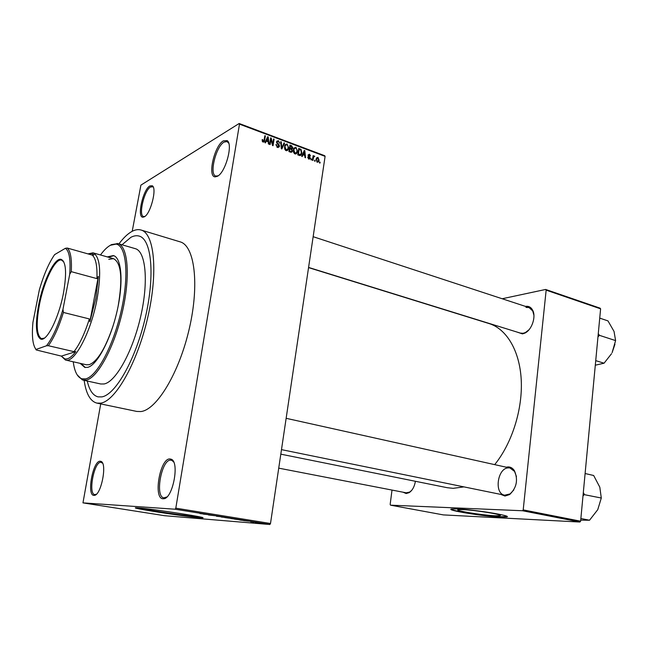 <?xml version="1.0" encoding="UTF-8"?>
<svg xmlns="http://www.w3.org/2000/svg" width="648" height="648" viewBox="0 0 648 648"><rect width="100%" height="100%" fill="white"/><g stroke="black" fill="none" stroke-linecap="round" stroke-linejoin="round"><path stroke-width="0.97" d="M100.14 461.222L101.023 461.4C107.487 463.296 101.08 495.647 94.26 495.372L93.968 495.38C86.468 495.696 92.85 460.671 100.14 461.222M102.578 463.199L100.837 462.267C94.049 461.716 87.934 494.173 94.786 494.594L96.414 494.189M149.874 185.944L152.223 185.741C157.27 187.928 150.587 214.099 144.293 216.821L142.949 217.193C136.704 217.655 142.957 189.516 149.874 185.944M152.223 185.741L152.75 186.827L150.522 187.005C144.229 190.228 138.227 215.646 143.556 216.537L144.901 216.416M223.374 140.843L227.084 140.592C233.361 143.791 225.528 172.643 217.404 176.272L215.266 176.847C207.198 177.163 214.318 145.654 223.374 140.843M228.76 143.273L227.035 141.556L224.095 142.09C215.922 146.391 209.012 174.612 215.784 176.062L218.141 175.802M169.825 458.938L171.283 459.246C179.836 462.081 172.733 498.936 163.604 498.749L163.126 498.766C152.969 499.041 159.91 458.355 169.825 458.938M173.664 462.024L171.995 460.453L170.61 460.161C161.417 459.554 154.686 497.089 163.936 497.834L166.884 496.959M494.999 515.759L499.827 515.703C505.165 514.957 475.268 510.049 462.623 509.612L458.29 509.684C453.187 510.47 481.999 515.217 494.999 515.759M500.086 517.047L506.582 516.974C513.702 516.01 473.882 509.474 457.221 508.915L451.583 509.02C444.884 510.057 482.809 516.294 500.086 517.047M451.113 509.174C451.996 510.989 485.06 516.067 500.118 516.731L507.044 516.505M191.282 515.298C194.489 515.954 195.259 516.254 193.59 516.205L192.156 516.116C181.035 515.322 135.886 508.259 144.844 508.68L147.258 508.858M199.39 517.655L201.382 517.784C214.091 518.513 151.778 508.745 138.024 507.894L136.841 507.83C125.105 507.271 184.542 516.569 199.39 517.655M136.291 507.813C141.224 509.482 187.572 516.415 199.454 517.282L201.925 517.412M415.417 481.286C414.453 486.713 412.355 490.512 409.123 492.674L406.166 493.525L403.072 492.213M278.729 468.148L406.183 492.812L409.658 492.083L411.747 490.309M506.21 467.192L508.121 466.908C510.648 466.925 512.738 468.18 514.399 470.667C518.303 479.787 516.715 487.75 509.636 494.554L504.978 496.044L500.774 494.4M508.68 467.905C497.64 467.33 493.711 493.598 504.646 495.194L510.106 493.914L513.783 489.969M516.448 476.564L514.585 471.444L510.065 468.05L286.141 418.308M525.479 306.399C528.59 305.888 530.971 307.136 532.624 310.157C536.333 316.678 531.806 330.01 524.872 333.096L522.482 333.898L516.845 332.011M308.578 267.43L520.417 333.113L523.195 333.274L525.447 332.529L529.035 329.719M533.92 315.293L532.737 310.951L529.043 307.565L525.982 307.411M84.143 380.352C86.054 393.757 90.307 401.347 96.892 403.113L100.626 403.153C115.352 401.29 137.238 363.083 147.703 317.642C158.298 272.209 154.402 233.361 141.045 230.024C138.251 229.206 135.221 229.676 131.957 231.433C127.729 233.758 123.395 237.905 118.949 243.891M96.892 403.113L136.809 411.44L140.827 411.553C156.646 410.006 179.229 372.875 189.354 328.398C199.633 283.937 194.513 245.527 180.071 241.834L141.045 230.024M280.811 454.159L447.233 487.701L453.179 488.341L463.944 486.883M101.76 396.9C115.514 394.932 135.764 359.3 145.403 317.245C155.172 275.197 151.575 239.177 139.142 236.083C136.607 235.346 133.853 235.759 130.88 237.322L122.018 244.79L130.88 237.322C133.853 235.759 136.607 235.346 139.142 236.083C151.575 239.177 155.172 275.197 145.403 317.245C135.764 359.3 115.514 394.932 101.76 396.9L98.132 396.884L101.76 396.9M82.96 502.872L164.527 515.695L269.851 524.507L175.179 509.223L82.96 502.872L100.724 403.915M132.208 231.304L140.908 185.126L239.169 123.493L324.721 155.706L325.094 156.371L239.476 124.149L239.169 123.493M317.253 162.186L316.159 159.23L316.613 157.853L317.982 157.367L319.083 160.275L318.605 161.717L317.253 162.186M312.952 160.502L312.425 160.299L313.122 155.642L313.543 156.581L314.288 155.99L314.758 156.427L313.559 157.164L312.952 160.502M308.788 159.043L307.727 157.059L308.926 158.387L309.647 158.225L308.108 155.083L309.501 154.2L310.522 155.99L309.42 154.872L308.651 155.188L310.295 158.007L310.06 158.695L308.788 159.043M299.327 155.439L297.756 154.856L298.752 148.4L301.077 149.405L301.846 152.936L301.231 154.815L299.327 155.439M290.579 152.191L288.903 151.567L289.915 145.087L291.592 145.719L292.823 147.898L292.029 149.04L292.232 151.762L290.579 152.191M281.864 148.951L281.329 148.757L280.73 141.645L281.297 141.855L281.686 148.084L284.026 142.876L284.594 143.095L281.864 148.951M270.143 144.601L269.584 144.399L270.629 137.854L271.22 138.073L272.711 144.18L273.545 138.947L274.096 139.15L273.059 145.687L272.468 145.468L270.977 139.361L270.143 144.601M262.278 141.28L262.205 139.571L262.772 139.693L263.226 141.313L263.906 141.037L264.854 135.683L265.405 135.894L264.344 141.572L263.08 142.066L262.278 141.28M175.179 509.223L175.802 508.162L270.5 523.511L325.094 156.371M175.802 508.162L239.476 124.149M265.494 142.876L264.911 142.657L267.648 136.736L268.231 136.955L268.952 144.164L268.377 143.945L268.207 141.807L266.288 141.094L265.494 142.876M277.457 147.412L275.991 144.528L277.627 146.667L278.794 146.343L276.575 141.88L276.785 141.224L278.413 140.681L279.758 143.249L278.316 141.45L277.239 141.742L277.19 142.844L278.875 144.293L279.466 146.148L279.239 146.829L277.457 147.412M284.626 148.991L284.974 144.836L287.064 143.929L288.635 148.044L288.101 149.68L286.027 150.587L284.626 148.991M293.52 152.296L293.325 149.882L293.9 148.1L295.934 147.258L297.489 151.349L296.93 153.041L294.905 153.884L293.52 152.296M302.219 156.516L301.66 156.306L304.26 150.474L304.819 150.676L305.54 157.748L304.981 157.537L304.811 155.447L302.972 154.759L302.219 156.516M311.445 159.935L310.91 159.74L311.048 158.825L311.583 159.019L311.445 159.935M315.058 161.279L314.531 161.085L314.669 160.169L315.195 160.364L315.058 161.279M319.999 163.118L319.48 162.923L319.61 162.008L320.136 162.203L319.999 163.118M257.564 522.871L256.989 522.774L257.572 522.831M253.619 522.231L253.044 522.142L253.627 522.199M243.535 520.603L248.67 521.162L243.535 520.603M234.341 519.089L239.93 519.85L234.341 519.064M224.597 517.517L230.186 518.279L224.597 517.485M216.416 516.237L220.636 516.699L216.424 516.205M203.334 514.123L208.381 514.666L203.334 514.123M199.924 513.556L205.27 514.156L199.932 513.54M208.429 514.941L214.844 515.703L208.437 514.893M221.268 517.015L226.411 517.574L221.284 516.91M230.81 518.554L235.062 519.024L230.81 518.522M240.376 520.101L244.79 520.628L240.384 520.069M250.695 521.762L253.951 522.134L250.695 521.729M255.263 522.499L258.884 522.895L255.272 522.45M259.937 523.26L263.226 523.649L259.945 523.228M87.261 381.04C89.375 390.315 92.996 395.596 98.132 396.884C92.996 395.596 89.375 390.315 87.261 381.04M392.008 490.066L390.169 504.395L390.509 505.165L443.337 514.901L579.903 522.029L522.507 510.745L523.203 509.887L580.616 521.203L600.607 308.837L546.159 290.142L545.648 289.454L600.064 308.156L600.607 308.837M523.203 509.887L546.159 290.142M502.2 298.752L545.648 289.454M390.509 505.165L522.507 510.745M494.691 464.632C512.025 443.289 522.758 409.22 521.235 379.914C519.704 350.584 506.493 328.892 489.102 323.571L308.553 267.6M580.616 521.203L579.903 522.029M270.5 523.511L269.851 524.507M206.89 514.504L205.392 514.342L206.89 514.471M228.785 517.987L225.399 517.582L228.785 517.955M232.478 518.586L234.374 518.918L232.478 518.554M231.101 518.473L233.102 518.837L231.109 518.424M238.537 519.558L235.143 519.153L238.545 519.526M242.19 520.15L239.63 519.947L242.198 520.117M247.147 521L245.624 520.83L247.155 520.968M262.14 523.438L259.872 523.179L262.14 523.438M262.148 140.057L262.772 139.693M262.537 141.709L263.226 141.313M264.757 136.266L265.405 135.894M267.3 137.489L268.231 136.955M265.405 141.596L266.288 141.094M267.421 138.688L266.595 140.397L268.142 140.972L267.875 137.538L266.506 139.207M265.729 140.891L266.595 140.397M267.065 138.008L267.875 137.538M267.276 141.467L268.142 140.972M270.532 138.461L271.22 138.073M272.217 144.455L272.711 144.18M273.456 139.514L274.096 139.15M270.329 139.725L270.977 139.361M275.951 144.982L276.55 144.65M276.866 147.08L277.627 146.667M276.615 141.693L278.413 140.681M276.55 142.43L277.117 142.114M276.72 143.103L277.19 142.844M278.276 144.626L278.875 144.293M277.555 147.023L279.466 146.148M280.778 142.147L281.297 141.855M283.703 143.581L284.594 143.095M284.926 144.925L287.064 143.929M287.979 148.392L288.635 148.044M286.497 149.907L286.197 150.644M286.756 150.692L287.736 150.174M285.614 150.385L286.335 149.882M286.951 144.69L285.42 145.314L284.974 146.772L286.141 149.826L287.68 149.17L288.093 147.825L288.093 146.27L286.951 144.69M284.375 147.096L284.974 146.772M285.404 150.223L286.141 149.826M287.275 150.53L287.339 150.085M290.717 146.189L291.592 145.719M290.831 149.081L291.681 148.505M292.094 148.287L292.823 147.898M291.438 149.348L292.029 149.04M291.754 151.3L292.523 150.903M290.336 146.043L290.037 147.979L292.135 148.23L291.276 146.399L289.713 146.383M289.413 148.311L290.037 147.979M290.669 149.016L291.624 148.505M289.915 148.74L289.567 151.008L291.284 151.567L291.981 150.701L290.984 149.137L289.291 149.072M288.943 151.34L289.567 151.008M290.296 152.086L291.284 151.567M289.818 151.907L290.709 151.438M293.811 148.254L295.934 147.258M293.965 148.303L294.378 148.522M296.841 151.689L297.489 151.349M295.334 153.203L295.034 153.924M295.593 153.989L296.598 153.471M294.467 153.657L295.221 153.187M295.82 148.011L294.33 148.595L293.868 150.093L295.018 153.131L296.517 152.515L296.954 151.13L296.954 149.583L295.82 148.011M293.269 150.401L293.868 150.093M294.281 153.511L295.018 153.131M296.096 153.851L296.16 153.438M300.324 149.793L301.077 149.405M301.215 153.26L301.846 152.936M299.66 154.913L299.441 155.48M299.174 149.356L298.412 154.297L300.802 154.321L301.32 152.726L300.858 150.125L299.174 149.356L298.558 149.68M297.796 154.621L298.412 154.297M298.477 155.123L299.376 154.661M300.478 155.512L300.664 155.107M303.969 151.122L304.819 150.676M302.162 155.172L302.972 154.759M304.05 152.385L303.264 154.07L304.746 154.629L304.479 151.259L303.215 152.815M302.47 154.483L303.264 154.07M303.742 151.64L304.479 151.259M303.847 155.083L304.746 154.629M307.735 157.44L308.27 157.172M308.262 158.72L308.926 158.387M308.148 154.888L309.501 154.2M308.092 155.471L308.651 155.188M308.197 155.925L308.764 155.633M308.505 158.906L310.295 158.007M310.975 159.319L311.583 159.019M313.049 156.144L313.648 155.836M312.935 156.881L313.543 156.581M313.729 156.273L314.288 155.99M313.64 157.01L312.863 157.399L313.664 156.97M314.037 156.784L314.758 156.427M312.838 157.521L313.559 157.164M312.709 158.379L313.316 158.08M314.596 160.663L315.195 160.364M316.459 158.12L317.982 157.367M318.46 160.574L319.083 160.275M317.868 158.031L317.026 158.371L316.678 159.424L317.366 161.522L318.2 161.19L318.557 160.121L317.868 158.031M316.103 159.708L316.678 159.424M316.726 161.838L317.366 161.522M319.537 162.494L320.136 162.203M80.166 363.358L84.839 367.44L87.723 367.343C97.038 365.205 110.541 339.981 117.069 311.161C123.695 282.342 121.662 257.588 113.376 255.563L107.317 256.908M113.829 255.717L108.224 257.167M81.089 363.569L85.317 367.521M73.24 361.795C74.496 371.434 77.323 377.096 81.713 378.78L85.568 378.894C96.819 376.682 113.441 345.765 121.314 310.416C129.308 275.06 126.368 245.503 116.065 244.11L110.427 245.26C107.236 246.993 103.923 250.233 100.489 254.972M110.233 245.365L111.505 244.604L117.92 243.591C128.029 246.07 130.572 276.396 122.367 311.842C114.267 347.288 97.629 377.865 86.338 380.068L82.418 379.939L77.193 374.892M83.098 380.125L100.764 383.989L104.126 383.964C115.814 381.883 132.694 351.678 140.673 316.564C148.765 281.443 145.784 251.262 135.278 248.662L117.92 243.591M113.181 325.547C105.43 348.462 97.435 361.511 89.197 364.678L86.411 364.775L65.44 360.021L61.438 356.238M108.775 259.33L113.473 258.657C121.241 262.61 122.812 278.365 118.187 305.913M63.463 293.082C58.871 317.949 46.778 341.869 40.719 339.082C35.802 335.923 35.114 324.502 38.661 304.811C43.116 281.256 54.586 257.442 61.066 259.33C66.104 261.687 66.898 272.938 63.463 293.082M63.82 261.93L61.495 260.075C55.104 258.196 43.789 281.661 39.398 304.876C35.907 324.284 36.596 335.534 41.456 338.637L44.388 338.118M96.925 278.616L71.272 271.658L69.733 274.185C70.745 259.637 69.304 251.003 65.407 248.289L54.635 254.607C48.932 262.829 43.837 274.55 39.366 289.778L32.943 322.307C31.663 336.231 32.7 345.279 36.053 349.442L36.215 349.952L61.358 356.108L75.767 351.629L73.977 351.653C79.591 344.42 84.726 333.518 89.367 318.938L89.886 321.692L95.88 298.226L98.358 276.413L96.925 278.616C97.378 266.053 95.815 258.212 92.227 255.093L94.017 254.915L91.595 253.481L88.047 253.919M87.942 253.886L92.972 252.833C100.132 256.446 101.542 271.609 97.208 298.331C91.287 331.638 74.52 363.415 65.618 360.061M89.886 321.692L98.358 276.413M61.358 356.108L64.719 358.838C67.846 359.616 71.523 357.218 75.767 351.629M73.977 351.653L48.333 345.708L46.478 345.781C52.456 338.191 57.947 326.049 62.961 309.363L69.733 274.185M62.961 309.363L63.423 312.458C58.79 327.24 53.76 338.321 48.333 345.708M89.367 318.938L63.423 312.458M65.407 248.289L67.27 248.046C70.592 251.108 71.928 258.981 71.272 271.658M92.227 255.093L67.27 248.046M36.053 349.442L46.478 345.781M36.215 349.952L35.478 348.729M582.981 495.995L584.35 494.384L583.313 492.504M580.867 518.505L589.526 520.231L580.713 520.133M584.318 494.659L601.295 498.02L597.764 509.652L589.526 520.231M585.104 473.526L593.665 475.494L599.813 487.199L601.295 498.02M597.958 336.911L599.4 335.324L615.6 340.597L612.101 352.658L614.952 344.25M595.731 360.636L604.066 363.204L595.301 365.197M611.542 353.695L604.066 363.204M599.4 335.324L598.274 333.615M599.732 318.119L607.978 320.898L614.037 331.428L615.6 340.597M599.262 335.599L599.311 335.089M264.019 140.729L264.692 140.341M277.376 143.929L277.984 143.597M281.2 147.209L281.629 146.975M290.166 148.829L291.049 148.36M299.368 149.429L300.251 148.967M308.602 156.492L309.323 156.127M101.671 462.437L101.023 461.4M95.272 494.602L94.26 495.372M227.618 141.863L227.084 140.592M171.995 460.453L171.283 459.246M164.73 497.858L163.604 498.749M499.883 515.144L499.827 515.703M409.658 492.083L409.123 492.674M514.585 471.444L514.399 470.667M510.106 493.914L509.636 494.554M532.737 310.951L532.624 310.157M525.447 332.529L524.872 333.096M172.741 460.485L171.923 460.331M228.25 141.993L227.57 141.75M153.171 186.907L152.717 186.754M102.173 462.47L101.623 462.372M95.75 494.748L95.199 494.659M165.451 498.085L164.616 497.948M264.344 141.572L263.347 142.139M278.041 146.756L277.125 147.258M277.239 141.742L276.55 142.123M279.239 146.829L277.96 147.533M288.101 149.68L286.262 150.66M285.42 145.314L284.602 145.76M292.604 148.538L291.26 149.251M292.232 151.762L291.138 152.337M296.93 153.041L295.156 153.965M294.33 148.595L293.512 149.032M301.231 154.815L299.773 155.561M299.886 154.791L298.922 155.293M309.193 158.452L308.408 158.841M308.723 154.977L308.084 155.301M310.06 158.695L309.177 159.133M318.605 161.717L317.512 162.251M317.026 158.371L316.248 158.752M317.463 161.554L316.775 161.887M216.424 176.191L215.266 176.847M143.961 216.61L142.949 217.193M116.065 244.11L117.239 243.437M81.713 378.78L82.418 379.939M504.646 495.194L281.483 449.639M313.146 236.69L529.043 307.565M41.456 338.637L40.719 339.082M42.833 338.961L41.61 338.677M91.595 253.481L92.794 252.785M92.972 252.833L113.473 258.657M64.719 358.838L65.44 360.021M62.856 260.439L61.649 260.107M61.495 260.075L61.066 259.33"/></g></svg>

